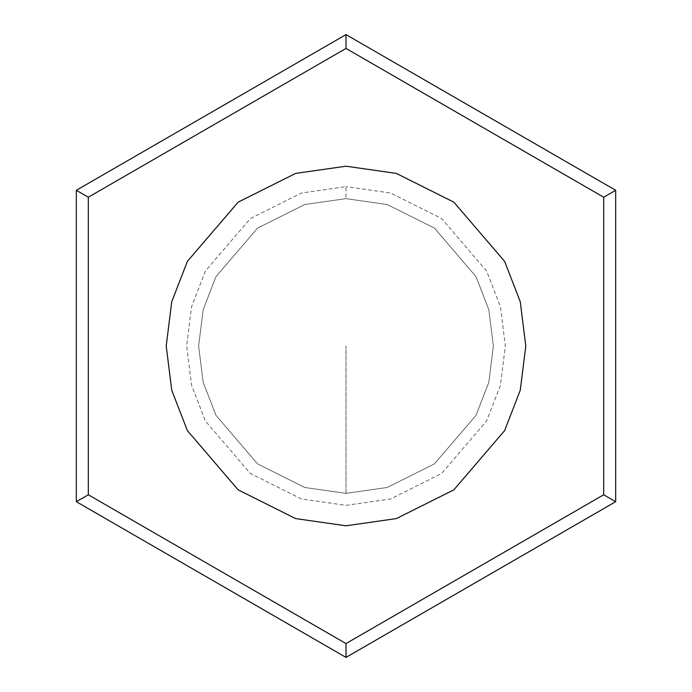 <?xml version="1.0" encoding="UTF-8"?>
<svg xmlns="http://www.w3.org/2000/svg" width="692" height="692" viewBox="0 0 692 692"><rect width="100%" height="100%" fill="white"/><g stroke="black" fill="none" stroke-linecap="round" stroke-linejoin="round"><path stroke-width="0.52" stroke-dasharray="3.46 2.59" d="M346 166.21L396.343 173.407L453.874 202.168L504.632 261.394L520.254 301.747L525.79 346L520.254 390.253L504.632 430.606L453.874 489.832L396.343 518.593L346 525.79L295.657 518.593L238.126 489.832L187.368 430.606L171.746 390.253L166.21 346L171.746 301.747L187.368 261.394L238.126 202.168L295.657 173.407L346 166.21L295.657 173.407L238.126 202.168L187.368 261.394L171.746 301.747L166.21 346L171.746 390.253L187.368 430.606L238.126 489.832L295.657 518.593L346 525.79L396.343 518.593L453.874 489.832L504.632 430.606L520.254 390.253L525.79 346L520.254 301.747L504.632 261.394L453.874 202.168L396.343 173.407L346 166.21L396.343 173.407L453.874 202.168L504.632 261.394L520.254 301.747L525.79 346L520.254 390.253L504.632 430.606L453.874 489.832L396.343 518.593L346 525.79L295.657 518.593L238.126 489.832L187.368 430.606L171.746 390.253L166.21 346L171.746 301.747L187.368 261.394L238.126 202.168L295.657 173.407L346 166.21L295.657 173.407L238.126 202.168L187.368 261.394L171.746 301.747L166.21 346L171.746 390.253L187.368 430.606L238.126 489.832L295.657 518.593L346 525.79L396.343 518.593L453.874 489.832L504.632 430.606L520.254 390.253L525.79 346L520.254 301.747L504.632 261.394L453.874 202.168L396.343 173.407L346 166.21M346 198.639L387.26 204.529L434.42 228.109L476.027 276.653L488.829 309.722L493.361 346L488.829 382.278L476.027 415.347L434.42 463.891L387.26 487.471L346 493.361L304.74 487.471L257.58 463.891L215.973 415.347L203.171 382.278L198.639 346L203.171 309.722L215.973 276.653L257.58 228.109L304.74 204.529L346 198.639L304.74 204.529L257.58 228.109L215.973 276.653L203.171 309.722L198.639 346L203.171 382.278L215.973 415.347L257.58 463.891L304.74 487.471L346 493.361L387.26 487.471L434.42 463.891L476.027 415.347L488.829 382.278L493.361 346L488.829 309.722L476.027 276.653L434.42 228.109L387.26 204.529L346 198.639L387.26 204.529L434.42 228.109L476.027 276.653L488.829 309.722L493.361 346L488.829 382.278L476.027 415.347L434.42 463.891L387.26 487.471L346 493.361L304.74 487.471L257.58 463.891L215.973 415.347L203.171 382.278L198.639 346L203.171 309.722L215.973 276.653L257.58 228.109L304.74 204.529L346 198.639L304.74 204.529L257.58 228.109L215.973 276.653L203.171 309.722L198.639 346L203.171 382.278L215.973 415.347L257.58 463.891L304.74 487.471L346 493.361L387.26 487.471L434.42 463.891L476.027 415.347L488.829 382.278L493.361 346L488.829 309.722L476.027 276.653L434.42 228.109L387.26 204.529L346 198.639L387.26 204.529L434.42 228.109L476.027 276.653L488.829 309.722L493.361 346L488.829 382.278L476.027 415.347L434.42 463.891L387.26 487.471L346 493.361L346 346L346 493.361L304.74 487.471L257.58 463.891L215.973 415.347L203.171 382.278L198.639 346L203.171 309.722L215.973 276.653L257.58 228.109L304.74 204.529L346 198.639L304.74 204.529L257.58 228.109L215.973 276.653L203.171 309.722L198.639 346L203.171 382.278L215.973 415.347L257.58 463.891L304.74 487.471L346 493.361L387.26 487.471L434.42 463.891L476.027 415.347L488.829 382.278L493.361 346L488.829 309.722L476.027 276.653L434.42 228.109L387.26 204.529L346 198.639L346 186.65L301.383 193.025L250.392 218.516L205.394 271.013L191.554 306.772L186.65 346L191.554 385.228L205.394 420.987L250.392 473.484L301.383 498.975L346 505.35L390.617 498.975L441.608 473.484L486.606 420.987L500.446 385.228L505.35 346L500.446 306.772L486.606 271.013L441.608 218.516L390.617 193.025L346 186.65L390.617 193.025L441.608 218.516L486.606 271.013L500.446 306.772L505.35 346L500.446 385.228L486.606 420.987L441.608 473.484L390.617 498.975L346 505.35L301.383 498.975L250.392 473.484L205.394 420.987L191.554 385.228L186.65 346L191.554 306.772L205.394 271.013L250.392 218.516L301.383 193.025L346 186.65L346 198.639M76.319 190.3L76.319 501.7L346 657.4L615.681 501.7L615.681 190.3L346 34.6L76.319 190.3L88.308 197.22L346 48.44L603.692 197.22L603.692 494.78L346 643.56L88.308 494.78L88.308 197.22L88.308 494.78L346 643.56L346 657.4L76.319 501.7L88.308 494.78L76.319 501.7L76.319 190.3L346 34.6L346 48.44L88.308 197.22L76.319 190.3M346 657.4L346 643.56L603.692 494.78L615.681 501.7L346 657.4M615.681 501.7L603.692 494.78L603.692 197.22L615.681 190.3L615.681 501.7M346 48.44L346 34.6L615.681 190.3L603.692 197.22L346 48.44"/><path stroke-width="1.04" d="M76.319 501.7L76.319 190.3L346 34.6L615.681 190.3L615.681 501.7L346 657.4L76.319 501.7L346 657.4L615.681 501.7L603.692 494.78L603.692 197.22L346 48.44L88.308 197.22L88.308 494.78L346 643.56L603.692 494.78L346 643.56L346 657.4L346 643.56L88.308 494.78L76.319 501.7L88.308 494.78L88.308 197.22L76.319 190.3L76.319 501.7M346 166.21L396.343 173.407L453.874 202.168L504.632 261.394L520.254 301.747L525.79 346L520.254 390.253L504.632 430.606L453.874 489.832L396.343 518.593L346 525.79L295.657 518.593L238.126 489.832L187.368 430.606L171.746 390.253L166.21 346L171.746 301.747L187.368 261.394L238.126 202.168L295.657 173.407L346 166.21L295.657 173.407L238.126 202.168L187.368 261.394L171.746 301.747L166.21 346L171.746 390.253L187.368 430.606L238.126 489.832L295.657 518.593L346 525.79L396.343 518.593L453.874 489.832L504.632 430.606L520.254 390.253L525.79 346L520.254 301.747L504.632 261.394L453.874 202.168L396.343 173.407L346 166.21M603.692 494.78L615.681 501.7L615.681 190.3L603.692 197.22L603.692 494.78M603.692 197.22L615.681 190.3L346 34.6L346 48.44L603.692 197.22M76.319 190.3L88.308 197.22L346 48.44L346 34.6L76.319 190.3"/></g></svg>
